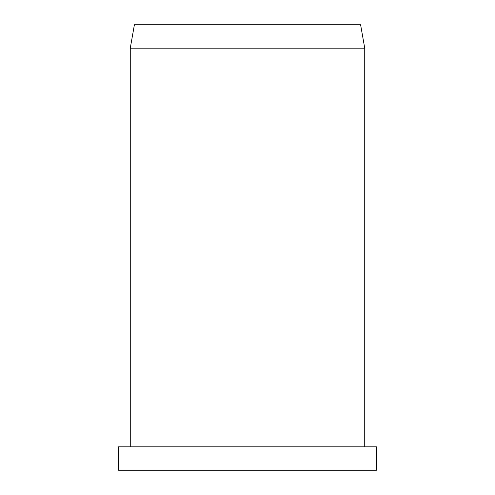 <?xml version="1.0" encoding="UTF-8"?>
<svg xmlns="http://www.w3.org/2000/svg" width="495" height="495" viewBox="0 0 495 495"><rect width="100%" height="100%" fill="white"/><g stroke="black" fill="none" stroke-linecap="round" stroke-linejoin="round"><path stroke-width="0.74" d="M247.5 24.75L360.601 24.75L364.735 48.194L130.265 48.194L134.399 24.75L247.5 24.75M247.5 446.806L376.46 446.806L376.46 470.25L118.54 470.25L118.54 446.806L247.5 446.806M364.735 446.806L364.735 48.194M130.265 446.806L130.265 48.194"/></g></svg>

